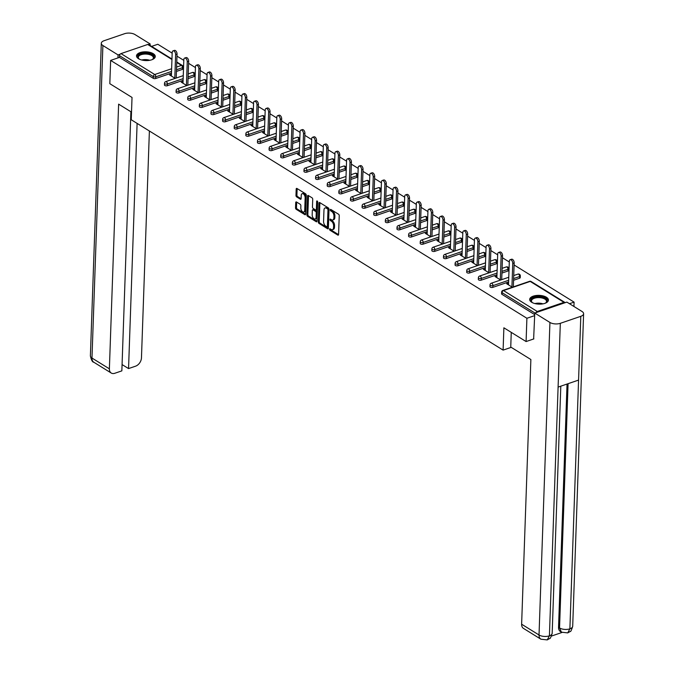 <?xml version="1.0" encoding="UTF-8"?>
<svg xmlns="http://www.w3.org/2000/svg" width="674" height="674" viewBox="0 0 674 674"><rect width="100%" height="100%" fill="white"/><g stroke="black" fill="none" stroke-linecap="round" stroke-linejoin="round"><path stroke-width="1.01" d="M329.552 229.227A0.826 0.463 -108.9 0 0 330.041 230.281L337.817 235.091A1.179 0.657 -108.9 0 0 338.23 235.167A1.179 0.657 -108.9 0 0 338.584 234.501L339.241 215.722A1.179 0.657 -108.9 0 0 338.542 214.222L330.774 209.412A0.826 0.463 -108.9 0 0 330.723 210.869L331.726 211.493A3.783 2.115 -108.9 0 1 333.95 216.287L333.891 217.845A3.783 2.115 -108.9 0 1 332.779 219.977A3.783 2.115 -108.9 0 1 331.44 219.741L330.428 219.117A0.826 0.463 -108.9 0 0 330.378 220.575L331.389 221.198A3.783 2.115 -108.9 0 1 333.613 225.984L333.554 227.551A3.783 2.115 -108.9 0 1 332.442 229.674A3.783 2.115 -108.9 0 1 331.103 229.438L330.091 228.815A0.826 0.463 -108.9 0 0 329.552 229.227M330.504 229.076A0.826 0.463 -108.9 0 0 330.985 229.952L338.567 234.653M331.187 209.665A0.826 0.463 -108.9 0 0 331.667 210.549L332.67 211.173L331.726 211.493M330.841 219.37A0.826 0.463 -108.9 0 0 331.322 220.255L332.333 220.878L331.389 221.198M138.532 58.714A9.385 4.381 2 0 0 148.895 60.433A9.385 4.381 2 0 0 155.273 56.523A9.385 4.381 2 0 0 153.251 53.684A9.385 4.381 2 0 0 142.888 51.957A9.385 4.381 2 0 0 136.51 55.866A9.385 4.381 2 0 0 138.532 58.714M531.702 302.272A9.385 4.381 2 0 0 542.064 303.991A9.385 4.381 2 0 0 548.434 300.082A9.385 4.381 2 0 0 546.42 297.242A9.385 4.381 2 0 0 536.057 295.515A9.385 4.381 2 0 0 529.68 299.424A9.385 4.381 2 0 0 531.702 302.272M296.484 201.981A1.179 0.657 -108.9 0 0 296.071 201.905A1.179 0.657 -108.9 0 0 295.718 202.571L295.532 207.836A1.179 0.657 -108.9 0 0 296.231 209.336L304.859 214.677A1.179 0.657 -108.9 0 0 305.28 214.753A1.179 0.657 -108.9 0 0 305.634 214.088L306.282 195.308A1.179 0.657 -108.9 0 0 305.592 193.809L296.956 188.467A1.179 0.657 -108.9 0 0 296.543 188.391A1.179 0.657 -108.9 0 0 296.189 189.057L295.97 195.418A1.179 0.657 -108.9 0 0 296.661 196.918L300.36 199.201A1.179 0.657 -108.9 0 0 300.773 199.277A1.179 0.657 -108.9 0 0 301.126 198.611L301.236 195.46A3.159 1.769 -108.9 0 1 302.171 193.682A3.159 1.769 -108.9 0 1 304.193 194.769A3.159 1.769 -108.9 0 1 305.154 197.878L304.715 210.246A3.159 1.769 -108.9 0 1 303.78 212.024A3.159 1.769 -108.9 0 1 301.758 210.937A3.159 1.769 -108.9 0 1 300.806 207.819L300.874 205.764A1.179 0.657 -108.9 0 0 300.183 204.264L296.484 201.981M533.867 338.896L526.091 341.558L503.882 327.8L503.099 350.118L131.245 119.761L132.028 97.444L109.82 83.686L110.637 60.407L526.899 318.271L534.684 315.617M526.091 341.558L526.899 318.271M318.288 221.931A1.179 0.657 -108.9 0 0 318.979 223.423L327.606 228.772A1.179 0.657 -108.9 0 0 328.027 228.848A1.179 0.657 -108.9 0 0 328.381 228.183L329.03 209.403A1.179 0.657 -108.9 0 0 328.339 207.904L319.703 202.554A1.179 0.657 -108.9 0 0 319.291 202.486A1.179 0.657 -108.9 0 0 318.937 203.144L318.288 221.931L319.232 221.603A1.179 0.657 -108.9 0 0 319.923 223.102L328.364 228.334M316.232 221.729L307.605 216.379A1.179 0.657 -108.9 0 1 306.906 214.88L307.563 196.1A1.179 0.657 -108.9 0 1 307.917 195.435A1.179 0.657 -108.9 0 1 308.33 195.511L312.028 197.802A1.179 0.657 -108.9 0 1 312.719 199.293L312.458 206.91A1.179 0.657 -108.9 0 0 313.149 208.409L315.601 209.926A1.179 0.657 -108.9 0 0 316.022 210.002A1.179 0.657 -108.9 0 0 316.367 209.336L316.645 201.408A0.826 0.463 -108.9 0 1 317.673 202.04L317.007 221.139A1.179 0.657 -108.9 0 1 316.654 221.797A1.179 0.657 -108.9 0 1 316.232 221.729L316.94 221.485M503.099 350.118L511.221 347.346M565.141 302.685A1.803 1.238 121.8 0 0 564.854 302.407A1.803 1.238 121.8 0 0 563.961 302.348L537.254 311.481A1.803 1.238 121.8 0 0 536.032 312.635M534.92 313.014L502.029 292.642L501.97 294.344L534.718 314.632M573.936 306.476L574.088 302.137L569.471 303.713M110.637 60.407L119.458 57.391L119.517 55.689A1.803 1.238 -58.2 0 1 120.991 53.608L147.699 44.476A1.803 1.238 -58.2 0 1 148.592 44.535L171.971 59.017M151.591 46.396L157.817 44.265L172.173 53.162M176.967 56.136L183.8 60.365M188.594 63.331L195.426 67.569M200.22 70.534L207.044 74.763M211.847 77.737L218.671 81.967M223.473 84.941L230.297 89.17M235.1 92.144L241.924 96.374M246.718 99.339L253.55 103.569M258.344 106.543L265.177 110.772M269.971 113.746L276.795 117.975M281.597 120.949L288.421 125.179M293.224 128.144L300.048 132.382M304.85 135.348L311.674 139.577M316.468 142.551L323.301 146.78M328.095 149.754L334.927 153.984M339.721 156.958L346.546 161.187M351.348 164.153L358.172 168.382M362.974 171.356L369.799 175.585M374.601 178.559L381.425 182.789M386.219 185.763L393.052 189.992M397.845 192.958L404.678 197.196M409.472 200.161L416.305 204.391M421.098 207.365L427.923 211.594M432.725 214.568L439.549 218.797M444.351 221.771L451.176 226.001M455.969 228.966L462.802 233.196M467.596 236.17L474.429 240.399M479.222 243.373L486.055 247.602M490.849 250.576L497.673 254.806M502.475 257.771L509.3 262.009M514.102 264.975L574.088 302.137M508.55 283.543L508.095 283.257L508.044 284.588M508.095 283.257L506.68 283.746L512.299 287.225M182.452 69.371L182.511 67.678A1.803 0.843 -178 0 0 183.202 67.046L183.143 68.748A1.803 0.843 -178 0 1 182.452 69.371L176.436 71.436M171.474 73.129L155.745 78.504A1.803 0.843 -178 0 1 153.217 78.302L153.276 76.6L119.517 55.689M119.458 57.391L153.217 78.302M501.97 294.344A1.803 0.843 -178 0 1 501.582 293.797L501.641 292.095A1.803 0.843 -178 0 0 502.029 292.642A1.803 1.238 121.8 0 1 503.495 290.561L537.254 311.481M167.371 85.708A1.803 0.843 -178 0 1 164.844 85.505A1.803 0.843 -178 0 1 164.456 84.958L164.515 83.256A1.803 0.843 -178 0 0 164.903 83.803A1.803 0.843 2 0 0 167.43 84.006L167.371 85.708L183.101 80.332M194.078 76.575L194.137 74.873A1.803 0.843 -178 0 0 194.828 74.25L194.769 75.951A1.803 0.843 -178 0 1 194.078 76.575L188.063 78.639M178.998 92.911A1.803 0.843 -178 0 1 176.462 92.7A1.803 0.843 -178 0 1 176.074 92.153L176.133 90.451A1.803 0.843 -178 0 0 176.521 90.998A1.803 0.843 2 0 0 179.057 91.209L178.998 92.911L194.727 87.536M205.705 83.778L205.764 82.076A1.803 0.843 -178 0 0 206.446 81.444L206.387 83.146A1.803 0.843 -178 0 1 205.705 83.778L199.689 85.834M190.624 100.114A1.803 0.843 -178 0 1 188.088 99.904A1.803 0.843 -178 0 1 187.701 99.356L187.76 97.654A1.803 0.843 -178 0 0 188.147 98.202A1.803 0.843 2 0 0 190.683 98.412L190.624 100.114L206.354 94.731M217.331 90.982L217.39 89.28A1.803 0.843 -178 0 0 218.073 88.648L218.014 90.35A1.803 0.843 -178 0 1 217.331 90.982L211.307 93.037M202.251 107.318A1.803 0.843 -178 0 1 199.715 107.107A1.803 0.843 -178 0 1 199.327 106.559L199.386 104.858A1.803 0.843 -178 0 0 199.774 105.405A1.803 0.843 2 0 0 202.31 105.616L202.251 107.318L217.98 101.934M228.958 98.185L229.017 96.483A1.803 0.843 -178 0 0 229.699 95.851L229.64 97.553A1.803 0.843 -178 0 1 228.958 98.185L222.934 100.241M213.877 114.513A1.803 0.843 -178 0 1 211.341 114.31A1.803 0.843 -178 0 1 210.954 113.763L211.013 112.061A1.803 0.843 -178 0 0 211.4 112.609A1.803 0.843 2 0 0 213.936 112.811L213.877 114.513L229.598 109.137M240.584 105.38L240.643 103.678A1.803 0.843 -178 0 0 241.326 103.055L241.267 104.756A1.803 0.843 -178 0 1 240.584 105.38L234.56 107.444M225.495 121.716A1.803 0.843 -178 0 1 222.968 121.505A1.803 0.843 -178 0 1 222.58 120.958L222.639 119.264A1.803 0.843 -178 0 0 223.027 119.812A1.803 0.843 2 0 0 225.563 120.014L225.495 121.716L241.225 116.341M252.202 112.583L252.261 110.881A1.803 0.843 -178 0 0 252.952 110.258L252.893 111.951A1.803 0.843 -178 0 1 252.202 112.583L246.187 114.639M237.122 128.919A1.803 0.843 -178 0 1 234.594 128.709A1.803 0.843 -178 0 1 234.207 128.161L234.266 126.459A1.803 0.843 -178 0 0 234.653 127.007A1.803 0.843 2 0 0 237.181 127.218L237.122 128.919L252.851 123.544M263.829 119.787L263.888 118.085A1.803 0.843 -178 0 0 264.579 117.453L264.52 119.155A1.803 0.843 -178 0 1 263.829 119.787L257.813 121.842M248.748 136.123A1.803 0.843 -178 0 1 246.212 135.912A1.803 0.843 -178 0 1 245.825 135.364L245.884 133.663A1.803 0.843 -178 0 0 246.271 134.21A1.803 0.843 2 0 0 248.807 134.421L248.748 136.123L264.478 130.739M275.455 126.99L275.514 125.288A1.803 0.843 -178 0 0 276.197 124.656L276.138 126.358A1.803 0.843 -178 0 1 275.455 126.99L269.44 129.046M260.375 143.318A1.803 0.843 -178 0 1 257.839 143.115A1.803 0.843 -178 0 1 257.451 142.568L257.51 140.866A1.803 0.843 -178 0 0 257.898 141.414A1.803 0.843 2 0 0 260.434 141.624L260.375 143.318L276.104 137.943M287.082 134.185L287.141 132.492A1.803 0.843 -178 0 0 287.823 131.86L287.764 133.562A1.803 0.843 -178 0 1 287.082 134.185L281.058 136.249M272.001 150.521A1.803 0.843 -178 0 1 269.465 150.319A1.803 0.843 -178 0 1 269.078 149.771L269.137 148.069A1.803 0.843 -178 0 0 269.524 148.617A1.803 0.843 2 0 0 272.06 148.819L272.001 150.521L287.731 145.146M298.708 141.388L298.767 139.687A1.803 0.843 -178 0 0 299.45 139.063L299.391 140.756A1.803 0.843 -178 0 1 298.708 141.388L292.685 143.452M283.628 157.724A1.803 0.843 -178 0 1 281.092 157.514A1.803 0.843 -178 0 1 280.704 156.966L280.763 155.264A1.803 0.843 -178 0 0 281.151 155.812A1.803 0.843 2 0 0 283.687 156.023L283.628 157.724L299.349 152.349M310.335 148.592L310.394 146.89A1.803 0.843 -178 0 0 311.076 146.258L311.017 147.96A1.803 0.843 -178 0 1 310.335 148.592L304.311 150.647M295.246 164.928A1.803 0.843 -178 0 1 292.718 164.717A1.803 0.843 -178 0 1 292.331 164.17L292.39 162.468A1.803 0.843 -178 0 0 292.777 163.015A1.803 0.843 2 0 0 295.313 163.226L295.246 164.928L310.975 159.544M321.953 155.795L322.012 154.093A1.803 0.843 -178 0 0 322.703 153.461L322.644 155.163A1.803 0.843 -178 0 1 321.953 155.795L315.938 157.851M306.872 172.131A1.803 0.843 -178 0 1 304.345 171.921A1.803 0.843 -178 0 1 303.957 171.373L304.016 169.671A1.803 0.843 -178 0 0 304.404 170.219A1.803 0.843 2 0 0 306.931 170.429L306.872 172.131L322.602 166.748M333.579 162.998L333.638 161.297A1.803 0.843 -178 0 0 334.329 160.665L334.27 162.367A1.803 0.843 -178 0 1 333.579 162.998L327.564 165.054M318.499 179.326A1.803 0.843 -178 0 1 315.963 179.124A1.803 0.843 -178 0 1 315.575 178.576L315.634 176.874A1.803 0.843 -178 0 0 316.022 177.422A1.803 0.843 2 0 0 318.558 177.624L318.499 179.326L334.228 173.951M345.206 170.193L345.265 168.492A1.803 0.843 -178 0 0 345.947 167.868L345.888 169.57A1.803 0.843 -178 0 1 345.206 170.193L339.191 172.258M330.125 186.53A1.803 0.843 -178 0 1 327.589 186.319A1.803 0.843 -178 0 1 327.202 185.771L327.261 184.078A1.803 0.843 -178 0 0 327.648 184.625A1.803 0.843 2 0 0 330.184 184.828L330.125 186.53L345.855 181.154M356.832 177.397L356.891 175.695A1.803 0.843 -178 0 0 357.574 175.072L357.515 176.765A1.803 0.843 -178 0 1 356.832 177.397L350.809 179.453M341.752 193.733A1.803 0.843 -178 0 1 339.216 193.522A1.803 0.843 -178 0 1 338.828 192.975L338.887 191.273A1.803 0.843 -178 0 0 339.275 191.82A1.803 0.843 2 0 0 341.811 192.031L341.752 193.733L357.481 188.358M368.459 184.6L368.518 182.898A1.803 0.843 -178 0 0 369.2 182.266L369.141 183.968A1.803 0.843 -178 0 1 368.459 184.6L362.435 186.656M353.378 200.936A1.803 0.843 -178 0 1 350.842 200.726A1.803 0.843 -178 0 1 350.455 200.178L350.514 198.476A1.803 0.843 -178 0 0 350.901 199.024A1.803 0.843 2 0 0 353.437 199.234L353.378 200.936L369.099 195.553M380.085 191.804L380.144 190.102A1.803 0.843 -178 0 0 380.827 189.47L380.768 191.172A1.803 0.843 -178 0 1 380.085 191.804L374.062 193.859M364.996 208.131A1.803 0.843 -178 0 1 362.469 207.929A1.803 0.843 -178 0 1 362.081 207.381L362.14 205.68A1.803 0.843 -178 0 0 362.528 206.227A1.803 0.843 2 0 0 365.064 206.438L364.996 208.131L380.726 202.756M391.704 198.999L391.762 197.305A1.803 0.843 -178 0 0 392.453 196.673L392.394 198.375A1.803 0.843 -178 0 1 391.704 198.999L385.688 201.063M376.623 215.335A1.803 0.843 -178 0 1 374.095 215.132A1.803 0.843 -178 0 1 373.708 214.585L373.767 212.883A1.803 0.843 -178 0 0 374.154 213.431A1.803 0.843 2 0 0 376.682 213.633L376.623 215.335L392.352 209.959M403.33 206.202L403.389 204.5A1.803 0.843 -178 0 0 404.08 203.877L404.021 205.57A1.803 0.843 -178 0 1 403.33 206.202L397.315 208.266M388.249 222.538A1.803 0.843 -178 0 1 385.713 222.327A1.803 0.843 -178 0 1 385.326 221.78L385.385 220.078A1.803 0.843 -178 0 0 385.772 220.625A1.803 0.843 2 0 0 388.308 220.836L388.249 222.538L403.979 217.163M414.957 213.405L415.016 211.703A1.803 0.843 -178 0 0 415.698 211.072L415.639 212.773A1.803 0.843 -178 0 1 414.957 213.405L408.941 215.461M399.876 229.741A1.803 0.843 -178 0 1 397.34 229.531A1.803 0.843 -178 0 1 396.952 228.983L397.011 227.281A1.803 0.843 -178 0 0 397.399 227.829A1.803 0.843 2 0 0 399.935 228.039L399.876 229.741L415.605 224.358M426.583 220.609L426.642 218.907A1.803 0.843 -178 0 0 427.324 218.275L427.265 219.977A1.803 0.843 -178 0 1 426.583 220.609L420.559 222.664M411.502 236.945A1.803 0.843 -178 0 1 408.966 236.734A1.803 0.843 -178 0 1 408.579 236.186L408.638 234.485A1.803 0.843 -178 0 0 409.025 235.032A1.803 0.843 2 0 0 411.561 235.243L411.502 236.945L427.232 231.561M438.21 227.812L438.269 226.11A1.803 0.843 -178 0 0 438.951 225.478L438.892 227.18A1.803 0.843 -178 0 1 438.21 227.812L432.186 229.868M423.129 244.14A1.803 0.843 -178 0 1 420.593 243.937A1.803 0.843 -178 0 1 420.205 243.39L420.264 241.688A1.803 0.843 -178 0 0 420.652 242.236A1.803 0.843 2 0 0 423.188 242.438L423.129 244.14L438.85 238.764M449.836 235.007L449.895 233.305A1.803 0.843 -178 0 0 450.577 232.682L450.518 234.383A1.803 0.843 -178 0 1 449.836 235.007L443.812 237.071M434.747 251.343A1.803 0.843 -178 0 1 432.219 251.132A1.803 0.843 -178 0 1 431.832 250.585L431.891 248.891A1.803 0.843 -178 0 0 432.278 249.439A1.803 0.843 2 0 0 434.814 249.641L434.747 251.343L450.476 245.968M461.454 242.21L461.513 240.508A1.803 0.843 -178 0 0 462.204 239.877L462.145 241.578A1.803 0.843 -178 0 1 461.454 242.21L455.439 244.266M446.373 258.546A1.803 0.843 -178 0 1 443.846 258.336A1.803 0.843 -178 0 1 443.458 257.788L443.517 256.086A1.803 0.843 -178 0 0 443.905 256.634A1.803 0.843 2 0 0 446.432 256.845L446.373 258.546L462.103 253.171M473.081 249.414L473.14 247.712A1.803 0.843 -178 0 0 473.83 247.08L473.771 248.782A1.803 0.843 -178 0 1 473.081 249.414L467.065 251.469M458 265.75A1.803 0.843 -178 0 1 455.464 265.539A1.803 0.843 -178 0 1 455.076 264.992L455.135 263.29A1.803 0.843 -178 0 0 455.523 263.837A1.803 0.843 2 0 0 458.059 264.048L458 265.75L473.729 260.366M484.707 256.617L484.766 254.915A1.803 0.843 -178 0 0 485.449 254.283L485.39 255.985A1.803 0.843 -178 0 1 484.707 256.617L478.692 258.673M469.626 272.945A1.803 0.843 -178 0 1 467.09 272.743A1.803 0.843 -178 0 1 466.703 272.195L466.762 270.493A1.803 0.843 -178 0 0 467.149 271.041A1.803 0.843 2 0 0 469.685 271.251L469.626 272.945L485.356 267.57M496.334 263.812L496.393 262.119A1.803 0.843 -178 0 0 497.075 261.487L497.016 263.189A1.803 0.843 -178 0 1 496.334 263.812L490.31 265.876M481.253 280.148A1.803 0.843 -178 0 1 478.717 279.946A1.803 0.843 -178 0 1 478.329 279.398L478.388 277.696A1.803 0.843 -178 0 0 478.776 278.244A1.803 0.843 2 0 0 481.312 278.446L481.253 280.148L496.982 274.773M507.96 271.015L508.019 269.314A1.803 0.843 -178 0 0 508.701 268.69L508.643 270.384A1.803 0.843 -178 0 1 507.96 271.015L501.936 273.08M492.879 287.351A1.803 0.843 -178 0 1 490.343 287.141A1.803 0.843 -178 0 1 489.956 286.593L490.015 284.891A1.803 0.843 -178 0 0 490.402 285.439A1.803 0.843 2 0 0 492.938 285.65L492.879 287.351L508.6 281.976M519.587 278.219L519.646 276.517A1.803 0.843 -178 0 0 520.328 275.885L520.269 277.587A1.803 0.843 -178 0 1 519.587 278.219L513.563 280.274M496.923 276.34L495.053 276.542L500.672 280.022M485.297 269.137L483.426 269.339L489.046 272.818M473.67 261.933L471.8 262.135L477.419 265.623M462.052 254.738L460.174 254.941L465.793 258.42M450.426 247.535L448.555 247.737L454.175 251.217M438.799 240.332L436.929 240.534L442.548 244.013M427.173 233.128L425.302 233.33L430.922 236.818M415.546 225.933L413.676 226.127L419.295 229.615M403.92 218.73L402.049 218.932L407.669 222.412M392.302 211.526L390.423 211.729L396.042 215.208M380.675 204.323L378.805 204.525L384.424 208.005M369.049 197.12L367.178 197.322L372.798 200.81M357.422 189.925L355.552 190.127L361.171 193.607M345.796 182.721L343.925 182.924L349.545 186.403M334.169 175.518L332.299 175.72L337.918 179.2M322.551 168.315L320.672 168.517L326.292 172.005M310.925 161.12L309.054 161.313L314.674 164.801M299.298 153.916L297.428 154.119L303.047 157.598M287.672 146.713L285.801 146.915L291.421 150.395M276.045 139.51L274.175 139.712L279.794 143.191M264.419 132.306L262.548 132.508L268.168 135.996M252.801 125.111L250.922 125.313L256.541 128.793M241.174 117.908L239.295 118.11L244.923 121.59M229.548 110.705L227.677 110.907L233.297 114.386M217.921 103.501L216.051 103.703L221.67 107.191M206.295 96.306L204.424 96.5L210.044 99.988M194.668 89.103L192.798 89.305L198.417 92.785M183.05 81.899L181.171 82.102L186.791 85.581M171.423 74.696L169.545 74.898L175.173 78.378M496.468 276.054L496.418 277.393M484.842 268.859L484.8 270.19M473.215 261.655L473.173 262.986M461.589 254.452L461.547 255.783M449.971 247.248L449.92 248.58M438.344 240.054L438.294 241.385M426.718 232.85L426.667 234.181M415.091 225.647L415.049 226.978M403.465 218.443L403.423 219.775M391.838 211.24L391.796 212.58M380.22 204.045L380.17 205.376M368.594 196.842L368.543 198.173M356.967 189.638L356.917 190.969M345.341 182.435L345.29 183.766M333.714 175.24L333.672 176.571M322.088 168.037L322.046 169.368M310.47 160.833L310.419 162.164M298.843 153.63L298.793 154.961M287.217 146.427L287.166 147.766M275.59 139.232L275.54 140.563M263.964 132.028L263.922 133.359M252.337 124.825L252.295 126.156M240.719 117.621L240.669 118.953M229.093 110.426L229.042 111.758M217.466 103.223L217.416 104.554M205.84 96.02L205.789 97.351M194.213 88.816L194.171 90.148M182.587 81.613L182.544 82.953M170.969 74.418L170.918 75.749M332.442 229.674L333.386 229.354A3.783 2.115 -108.9 0 0 334.498 227.231L333.554 227.551M332.333 220.878A3.783 2.115 -108.9 0 1 334.557 225.664L334.498 227.231M332.779 219.977L333.723 219.648A3.783 2.115 -108.9 0 0 334.835 217.525L333.891 217.845M332.67 211.173A3.783 2.115 -108.9 0 1 334.894 215.958L334.835 217.525M319.897 202.672A1.179 0.657 -108.9 0 0 319.88 202.823L319.232 221.603M326.856 226.809A0.826 0.463 -108.9 0 0 327.396 226.397L327.968 209.917A0.826 0.463 -108.9 0 0 327.48 208.864L326.427 208.207A3.783 2.115 -108.9 0 0 325.087 207.971A3.783 2.115 -108.9 0 0 323.967 210.094L323.571 221.367A3.783 2.115 -108.9 0 0 325.795 226.152L326.856 226.809M327.8 226.489A0.826 0.463 -108.9 0 0 328.339 226.076L327.396 226.397M325.087 207.971L326.031 207.651A3.783 2.115 -108.9 0 1 327.37 207.887L328.423 208.544A0.826 0.463 -108.9 0 1 328.912 209.589L328.339 226.076M316.991 221.283L308.549 216.059L307.605 216.379M308.524 195.629A1.179 0.657 -108.9 0 0 308.507 195.78L307.849 214.559A1.179 0.657 -108.9 0 0 308.549 216.059M316.544 209.606A1.179 0.657 -108.9 0 0 316.965 209.681A1.179 0.657 -108.9 0 0 317.311 209.016L317.572 201.518M312.18 214.812A3.159 1.769 -108.9 0 0 313.14 217.929A3.159 1.769 -108.9 0 0 315.162 219.016A3.159 1.769 -108.9 0 0 316.098 217.239L316.249 212.883A1.179 0.657 -108.9 0 0 315.55 211.392L313.098 209.867A1.179 0.657 -108.9 0 0 312.685 209.799A1.179 0.657 -108.9 0 0 312.332 210.457L312.18 214.812M315.162 219.016L316.106 218.696A3.159 1.769 -108.9 0 0 317.041 216.918L316.098 217.239M312.685 209.799L313.629 209.471A1.179 0.657 -108.9 0 1 314.042 209.547L316.494 211.063A1.179 0.657 -108.9 0 1 317.193 212.563L317.041 216.918M303.78 212.024L304.724 211.703A3.159 1.769 -108.9 0 0 305.659 209.926L304.715 210.246M302.171 193.682L303.115 193.362A3.159 1.769 -108.9 0 1 305.137 194.449A3.159 1.769 -108.9 0 1 306.097 197.558L305.659 209.926M297.15 188.585A1.179 0.657 -108.9 0 0 297.133 188.728L296.914 195.098A1.179 0.657 -108.9 0 0 297.605 196.597L301.109 198.763M296.678 202.09A1.179 0.657 -108.9 0 0 296.661 202.242L296.476 207.516A1.179 0.657 -108.9 0 0 297.175 209.007L305.617 214.239M514.169 262.911L512.754 263.399A2.763 1.55 -108.9 0 0 511.92 260.669A2.763 1.55 -108.9 0 0 510.142 259.717L511.558 259.237A2.763 1.55 71.1 0 1 513.335 260.189A2.763 1.55 71.1 0 1 514.169 262.911L513.335 286.871M510.142 259.717A2.763 1.55 -108.9 0 0 509.325 261.276L508.499 284.875M512.754 263.399L511.928 286.998M502.543 255.716L501.127 256.196A2.763 1.55 -108.9 0 0 500.293 253.466A2.763 1.55 -108.9 0 0 498.524 252.514L499.94 252.034A2.763 1.55 71.1 0 1 501.709 252.986A2.763 1.55 71.1 0 1 502.543 255.716L501.709 279.668M498.524 252.514A2.763 1.55 -108.9 0 0 497.698 254.073L496.881 277.671M501.127 256.196L500.302 279.794M490.916 248.512L489.501 248.992A2.763 1.55 -108.9 0 0 488.667 246.271A2.763 1.55 -108.9 0 0 486.898 245.319L488.313 244.831A2.763 1.55 71.1 0 1 490.082 245.783A2.763 1.55 71.1 0 1 490.916 248.512L490.082 272.464M486.898 245.319A2.763 1.55 -108.9 0 0 486.08 246.869L485.255 270.468M489.501 248.992L488.684 272.591M479.298 241.309L477.883 241.798A2.763 1.55 -108.9 0 0 477.04 239.068A2.763 1.55 -108.9 0 0 475.271 238.116L476.686 237.627A2.763 1.55 71.1 0 1 478.456 238.579A2.763 1.55 71.1 0 1 479.298 241.309L478.456 265.27M475.271 238.116A2.763 1.55 -108.9 0 0 474.454 239.674L473.628 263.273M477.883 241.798L477.057 265.396M467.672 234.105L466.256 234.594A2.763 1.55 -108.9 0 0 465.414 231.864A2.763 1.55 -108.9 0 0 463.645 230.912L465.06 230.432A2.763 1.55 71.1 0 1 466.829 231.384A2.763 1.55 71.1 0 1 467.672 234.105L466.829 258.066M463.645 230.912A2.763 1.55 -108.9 0 0 462.827 232.471L462.002 256.069M466.256 234.594L465.431 258.193M456.045 226.911L454.63 227.391A2.763 1.55 -108.9 0 0 453.787 224.661A2.763 1.55 -108.9 0 0 452.018 223.709L453.434 223.229A2.763 1.55 71.1 0 1 455.203 224.181A2.763 1.55 71.1 0 1 456.045 226.911L455.211 250.863M452.018 223.709A2.763 1.55 -108.9 0 0 451.201 225.268L450.375 248.866M454.63 227.391L453.804 250.989M532.679 302.794A8.122 3.791 -178 0 1 532.072 302.365A8.122 3.791 -178 0 1 532.848 297.975A8.122 3.791 -178 0 1 542.031 297.158A8.122 3.791 -178 0 1 545.847 302.853A8.122 3.791 -178 0 1 545.215 303.233M545.569 303.03A7.515 3.513 2 0 0 546.521 301.396A7.515 3.513 2 0 0 541.786 297.95A7.515 3.513 2 0 0 531.5 300.874A7.515 3.513 2 0 0 532.334 302.567M548.341 300.646A9.326 4.356 2 0 0 542.477 296.653A9.326 4.356 2 0 0 529.739 299.997M139.51 59.236A8.122 3.791 -178 0 1 138.903 58.806A8.122 3.791 -178 0 1 139.678 54.417A8.122 3.791 -178 0 1 148.861 53.6A8.122 3.791 -178 0 1 152.686 59.295A8.122 3.791 -178 0 1 152.046 59.674M152.4 59.472A7.515 3.513 2 0 0 153.36 57.838A7.515 3.513 2 0 0 148.625 54.392A7.515 3.513 2 0 0 138.33 57.315A7.515 3.513 2 0 0 139.173 59.009M155.172 57.088A9.326 4.356 2 0 0 149.308 53.094A9.326 4.356 2 0 0 136.578 56.439M511.254 332.366L510.749 347.051L530.868 359.52L521.625 624.208L539.023 634.984L549.933 322.458L534.768 313.065L533.639 338.971M549.933 322.458A7.397 3.454 2 0 0 560.321 323.318L558.097 387.095L578.57 380.094L580.803 316.317L560.321 323.318M580.803 316.317A7.397 3.454 2 0 0 583.608 313.73A7.397 3.454 2 0 0 582.024 311.489L566.859 302.095L534.768 313.065M551.517 636.045L561.964 632.473M540.885 639.188L547.246 639.912L549.411 635.843A7.397 3.454 2 0 1 539.023 634.984A7.22 4.945 121.8 0 0 540.885 639.188L523.487 628.404A7.22 4.945 -58.2 0 1 521.625 624.208M558.544 627.342L559.546 627.966L561.408 632.17L560.406 631.546A7.22 4.945 -58.2 0 1 558.544 627.342L567.036 384.037M568.081 383.683L559.546 627.966A7.397 3.454 2 0 0 569.884 628.834L567.735 632.903L561.408 632.17M131.514 112.128L118.624 104.141L109.382 368.83A7.22 4.945 121.8 0 0 111.235 373.034A7.22 4.945 121.8 0 0 114.816 373.27L121.851 370.868L130.899 111.749M101.302 43.288A7.397 3.454 2 0 0 102.895 45.529L91.976 358.054A7.22 4.945 121.8 0 0 93.838 362.25C92.473 362.258 91.327 360.11 90.392 355.813L101.302 43.288A7.397 3.454 2 0 1 104.116 40.701L124.589 33.7A7.397 3.454 2 0 1 134.977 34.551L150.142 43.945L150.091 45.461M102.895 45.529L118.06 54.923L120.132 54.215M148.524 44.501L150.142 43.945M122.07 364.567L128.549 368.577L135.575 366.176A7.22 4.945 121.8 0 0 141.464 357.86L149.384 131M128.549 368.577L137.108 123.393M118.06 54.923L117.95 57.905M444.419 219.707L443.003 220.187A2.763 1.55 -108.9 0 0 442.169 217.458A2.763 1.55 -108.9 0 0 440.392 216.506L441.807 216.025A2.763 1.55 71.1 0 1 443.585 216.977A2.763 1.55 71.1 0 1 444.419 219.707L443.585 243.659M440.392 216.506A2.763 1.55 -108.9 0 0 439.574 218.064L438.749 241.663M443.003 220.187L442.178 243.786M432.792 212.504L431.377 212.984A2.763 1.55 -108.9 0 0 430.543 210.263A2.763 1.55 -108.9 0 0 428.774 209.311L430.189 208.822A2.763 1.55 71.1 0 1 431.958 209.774A2.763 1.55 71.1 0 1 432.792 212.504L431.958 236.456M428.774 209.311A2.763 1.55 -108.9 0 0 427.948 210.861L427.131 234.459M431.377 212.984L430.551 236.591M421.166 205.3L419.75 205.789A2.763 1.55 -108.9 0 0 418.916 203.059A2.763 1.55 -108.9 0 0 417.147 202.107L418.562 201.619A2.763 1.55 71.1 0 1 420.332 202.571A2.763 1.55 71.1 0 1 421.166 205.3L420.332 229.261M417.147 202.107A2.763 1.55 -108.9 0 0 416.33 203.666L415.504 227.264M419.75 205.789L418.933 229.387M409.548 198.097L408.132 198.586A2.763 1.55 -108.9 0 0 407.29 195.856A2.763 1.55 -108.9 0 0 405.521 194.904L406.936 194.424A2.763 1.55 71.1 0 1 408.705 195.376A2.763 1.55 71.1 0 1 409.548 198.097L408.705 222.058M405.521 194.904A2.763 1.55 -108.9 0 0 404.703 196.463L403.878 220.061M408.132 198.586L407.307 222.184M397.921 190.902L396.506 191.382A2.763 1.55 -108.9 0 0 395.663 188.653A2.763 1.55 -108.9 0 0 393.894 187.701L395.309 187.22A2.763 1.55 71.1 0 1 397.079 188.172A2.763 1.55 71.1 0 1 397.921 190.902L397.079 214.854M393.894 187.701A2.763 1.55 -108.9 0 0 393.077 189.259L392.251 212.858M396.506 191.382L395.68 214.981M386.295 183.699L384.879 184.179A2.763 1.55 -108.9 0 0 384.037 181.458A2.763 1.55 -108.9 0 0 382.268 180.506L383.683 180.017A2.763 1.55 71.1 0 1 385.452 180.969A2.763 1.55 71.1 0 1 386.295 183.699L385.461 207.651M382.268 180.506A2.763 1.55 -108.9 0 0 381.45 182.056L380.625 205.654M384.879 184.179L384.054 207.777M374.668 176.495L373.253 176.984A2.763 1.55 -108.9 0 0 372.419 174.254A2.763 1.55 -108.9 0 0 370.641 173.302L372.056 172.814A2.763 1.55 71.1 0 1 373.834 173.766A2.763 1.55 71.1 0 1 374.668 176.495L373.834 200.456M370.641 173.302A2.763 1.55 -108.9 0 0 369.824 174.861L368.998 198.459M373.253 176.984L372.427 200.582M363.042 169.292L361.626 169.781A2.763 1.55 -108.9 0 0 360.792 167.051A2.763 1.55 -108.9 0 0 359.023 166.099L360.438 165.619A2.763 1.55 71.1 0 1 362.208 166.571A2.763 1.55 71.1 0 1 363.042 169.292L362.208 193.253M359.023 166.099A2.763 1.55 -108.9 0 0 358.197 167.657L357.38 191.256M361.626 169.781L360.801 193.379M351.415 162.097L350 162.577A2.763 1.55 -108.9 0 0 349.166 159.848A2.763 1.55 -108.9 0 0 347.396 158.895L348.812 158.415A2.763 1.55 71.1 0 1 350.581 159.367A2.763 1.55 71.1 0 1 351.415 162.097L350.581 186.049M347.396 158.895A2.763 1.55 -108.9 0 0 346.579 160.454L345.754 184.053M350 162.577L349.183 186.176M339.797 154.894L338.382 155.374A2.763 1.55 -108.9 0 0 337.539 152.653A2.763 1.55 -108.9 0 0 335.77 151.692L337.185 151.212A2.763 1.55 71.1 0 1 338.955 152.164A2.763 1.55 71.1 0 1 339.797 154.894L338.955 178.846M335.77 151.692A2.763 1.55 -108.9 0 0 334.953 153.251L334.127 176.849M338.382 155.374L337.556 178.972M328.171 147.69L326.755 148.17A2.763 1.55 -108.9 0 0 325.913 145.449A2.763 1.55 -108.9 0 0 324.143 144.497L325.559 144.009A2.763 1.55 71.1 0 1 327.328 144.961A2.763 1.55 71.1 0 1 328.171 147.69L327.328 171.643M324.143 144.497A2.763 1.55 -108.9 0 0 323.326 146.047L322.501 169.646M326.755 148.17L325.93 171.777M316.544 140.487L315.129 140.976A2.763 1.55 -108.9 0 0 314.286 138.246A2.763 1.55 -108.9 0 0 312.517 137.294L313.932 136.805A2.763 1.55 71.1 0 1 315.702 137.757A2.763 1.55 71.1 0 1 316.544 140.487L315.71 164.448M312.517 137.294A2.763 1.55 -108.9 0 0 311.7 138.852L310.874 162.451M315.129 140.976L314.303 164.574M304.918 133.284L303.502 133.772A2.763 1.55 -108.9 0 0 302.668 131.042A2.763 1.55 -108.9 0 0 300.89 130.09L302.306 129.61A2.763 1.55 71.1 0 1 304.084 130.562A2.763 1.55 71.1 0 1 304.918 133.284L304.084 157.244M300.89 130.09A2.763 1.55 -108.9 0 0 300.073 131.649L299.248 155.247M303.502 133.772L302.677 157.371M293.291 126.089L291.876 126.569A2.763 1.55 -108.9 0 0 291.042 123.839A2.763 1.55 -108.9 0 0 289.272 122.887L290.688 122.407A2.763 1.55 71.1 0 1 292.457 123.359A2.763 1.55 71.1 0 1 293.291 126.089L292.457 150.041M289.272 122.887A2.763 1.55 -108.9 0 0 288.447 124.446L287.63 148.044M291.876 126.569L291.05 150.167M281.665 118.885L280.249 119.365A2.763 1.55 -108.9 0 0 279.415 116.644A2.763 1.55 -108.9 0 0 277.646 115.692L279.061 115.203A2.763 1.55 71.1 0 1 280.831 116.155A2.763 1.55 71.1 0 1 281.665 118.885L280.831 142.837M277.646 115.692A2.763 1.55 -108.9 0 0 276.829 117.242L276.003 140.841M280.249 119.365L279.432 142.964M270.047 111.682L268.631 112.17A2.763 1.55 -108.9 0 0 267.789 109.441A2.763 1.55 -108.9 0 0 266.019 108.489L267.435 108A2.763 1.55 71.1 0 1 269.204 108.952A2.763 1.55 71.1 0 1 270.047 111.682L269.204 135.643M266.019 108.489A2.763 1.55 -108.9 0 0 265.202 110.047L264.377 133.646M268.631 112.17L267.805 135.769M258.42 104.478L257.005 104.967A2.763 1.55 -108.9 0 0 256.162 102.237A2.763 1.55 -108.9 0 0 254.393 101.285L255.808 100.805A2.763 1.55 71.1 0 1 257.578 101.757A2.763 1.55 71.1 0 1 258.42 104.478L257.578 128.439M254.393 101.285A2.763 1.55 -108.9 0 0 253.576 102.844L252.75 126.442M257.005 104.967L256.179 128.565M246.794 97.283L245.378 97.764A2.763 1.55 -108.9 0 0 244.536 95.034A2.763 1.55 -108.9 0 0 242.766 94.082L244.182 93.602A2.763 1.55 71.1 0 1 245.951 94.554A2.763 1.55 71.1 0 1 246.794 97.283L245.959 121.236M242.766 94.082A2.763 1.55 -108.9 0 0 241.949 95.641L241.124 119.239M245.378 97.764L244.552 121.362M235.167 90.08L233.752 90.56A2.763 1.55 -108.9 0 0 232.918 87.839A2.763 1.55 -108.9 0 0 231.14 86.879L232.555 86.398A2.763 1.55 71.1 0 1 234.333 87.35A2.763 1.55 71.1 0 1 235.167 90.08L234.333 114.032M231.14 86.879A2.763 1.55 -108.9 0 0 230.323 88.437L229.497 112.036M233.752 90.56L232.926 114.159M223.541 82.877L222.125 83.357A2.763 1.55 -108.9 0 0 221.291 80.636A2.763 1.55 -108.9 0 0 219.522 79.684L220.937 79.195A2.763 1.55 71.1 0 1 222.706 80.147A2.763 1.55 71.1 0 1 223.541 82.877L222.706 106.829M219.522 79.684A2.763 1.55 -108.9 0 0 218.696 81.234L217.879 104.832M222.125 83.357L221.299 106.964M211.914 75.673L210.499 76.162A2.763 1.55 -108.9 0 0 209.665 73.432A2.763 1.55 -108.9 0 0 207.895 72.48L209.311 71.992A2.763 1.55 71.1 0 1 211.08 72.944A2.763 1.55 71.1 0 1 211.914 75.673L211.08 99.634M207.895 72.48A2.763 1.55 -108.9 0 0 207.078 74.039L206.252 97.637M210.499 76.162L209.681 99.76M200.296 68.47L198.881 68.959A2.763 1.55 -108.9 0 0 198.038 66.229A2.763 1.55 -108.9 0 0 196.269 65.277L197.684 64.797A2.763 1.55 71.1 0 1 199.453 65.749A2.763 1.55 71.1 0 1 200.296 68.47L199.453 92.431M196.269 65.277A2.763 1.55 -108.9 0 0 195.452 66.836L194.626 90.434M198.881 68.959L198.055 92.557M188.669 61.275L187.254 61.755A2.763 1.55 -108.9 0 0 186.412 59.026A2.763 1.55 -108.9 0 0 184.642 58.074L186.058 57.593A2.763 1.55 71.1 0 1 187.827 58.545A2.763 1.55 71.1 0 1 188.669 61.275L187.827 85.227M184.642 58.074A2.763 1.55 -108.9 0 0 183.825 59.632L182.999 83.231M187.254 61.755L186.428 85.354M177.043 54.072L175.628 54.552A2.763 1.55 -108.9 0 0 174.785 51.831A2.763 1.55 -108.9 0 0 173.016 50.879L174.431 50.39A2.763 1.55 71.1 0 1 176.2 51.342A2.763 1.55 71.1 0 1 177.043 54.072L176.209 78.024M173.016 50.879A2.763 1.55 -108.9 0 0 172.199 52.429L171.373 76.027M175.628 54.552L174.802 78.15M330.985 229.952L330.041 230.281M331.667 210.549L330.723 210.869M331.322 220.255L330.378 220.575M563.961 302.348L530.202 281.429L503.495 290.561A1.803 1.011 -108.9 0 0 502.863 290.452A1.803 1.803 0 0 0 501.641 292.095M564.854 302.407L531.104 281.496A1.803 1.238 121.8 0 0 530.202 281.429A1.803 1.011 -108.9 0 0 529.562 281.319L502.863 290.452M120.991 53.608L154.742 74.519L171.626 68.748M176.588 67.055L181.449 65.386L176.748 62.471M171.954 59.506L147.699 44.476M176.495 69.734L182.511 67.678A1.803 1.011 71.1 0 0 181.449 65.386A1.803 1.238 -58.2 0 1 182.351 65.445L176.765 61.991M171.533 71.427L155.812 76.811A1.803 0.843 2 0 1 153.276 76.6A1.803 1.238 -58.2 0 1 154.742 74.519A1.803 1.011 71.1 0 1 155.812 76.811L155.745 78.504M520.328 275.885A1.803 1.803 0 0 0 517.944 274.116A1.803 1.011 -108.9 0 1 518.584 274.234A1.803 1.011 71.1 0 1 519.646 276.517L513.622 278.573M508.659 280.274L492.938 285.65A1.803 1.011 71.1 0 0 491.877 283.366A1.803 1.011 -108.9 0 0 491.236 283.248A1.803 1.803 0 0 0 490.015 284.891M508.701 268.69A1.803 1.803 0 0 0 506.317 266.912A1.803 1.011 -108.9 0 1 506.958 267.03A1.803 1.011 71.1 0 1 508.019 269.314L501.995 271.378M497.041 273.071L481.312 278.446A1.803 1.011 71.1 0 0 480.25 276.163A1.803 1.011 -108.9 0 0 479.61 276.054A1.803 1.803 0 0 0 478.388 277.696M497.075 261.487A1.803 1.803 0 0 0 494.691 259.717A1.803 1.011 -108.9 0 1 495.331 259.827A1.803 1.011 71.1 0 1 496.393 262.119L490.377 264.174M485.415 265.868L469.685 271.251A1.803 1.011 71.1 0 0 468.624 268.96A1.803 1.011 -108.9 0 0 467.983 268.85A1.803 1.803 0 0 0 466.762 270.493M485.449 254.283A1.803 1.803 0 0 0 483.064 252.514A1.803 1.011 -108.9 0 1 483.705 252.624A1.803 1.011 71.1 0 1 484.766 254.915L478.751 256.971M473.788 258.664L458.059 264.048A1.803 1.011 71.1 0 0 456.997 261.756A1.803 1.011 -108.9 0 0 456.357 261.647A1.803 1.803 0 0 0 455.135 263.29M473.83 247.08A1.803 1.803 0 0 0 471.438 245.311A1.803 1.011 -108.9 0 1 472.078 245.429A1.803 1.011 71.1 0 1 473.14 247.712L467.124 249.768M462.162 251.469L446.432 256.845A1.803 1.011 71.1 0 0 445.371 254.561A1.803 1.011 -108.9 0 0 444.73 254.443A1.803 1.803 0 0 0 443.517 256.086M462.204 239.877A1.803 1.803 0 0 0 459.811 238.107A1.803 1.011 -108.9 0 1 460.452 238.225A1.803 1.011 71.1 0 1 461.513 240.508L455.498 242.573M450.535 244.266L434.814 249.641A1.803 1.011 71.1 0 0 433.744 247.358A1.803 1.011 -108.9 0 0 433.112 247.24A1.803 1.803 0 0 0 431.891 248.891M450.577 232.682A1.803 1.803 0 0 0 448.193 230.912A1.803 1.011 -108.9 0 1 448.833 231.022A1.803 1.011 71.1 0 1 449.895 233.305L443.871 235.369M438.909 237.063L423.188 242.438A1.803 1.011 71.1 0 0 422.126 240.155A1.803 1.011 -108.9 0 0 421.486 240.045A1.803 1.803 0 0 0 420.264 241.688M438.951 225.478A1.803 1.803 0 0 0 436.567 223.709A1.803 1.011 -108.9 0 1 437.207 223.819A1.803 1.011 71.1 0 1 438.269 226.11L432.245 228.166M427.291 229.859L411.561 235.243A1.803 1.011 71.1 0 0 410.5 232.951A1.803 1.011 -108.9 0 0 409.859 232.842A1.803 1.803 0 0 0 408.638 234.485M427.324 218.275A1.803 1.803 0 0 0 424.94 216.506A1.803 1.011 -108.9 0 1 425.58 216.615A1.803 1.011 71.1 0 1 426.642 218.907L420.618 220.962M415.664 222.664L399.935 228.039A1.803 1.011 71.1 0 0 398.873 225.748A1.803 1.011 -108.9 0 0 398.233 225.638A1.803 1.803 0 0 0 397.011 227.281M415.698 211.072A1.803 1.803 0 0 0 413.314 209.302A1.803 1.011 -108.9 0 1 413.954 209.42A1.803 1.011 71.1 0 1 415.016 211.703L409 213.759M404.038 215.461L388.308 220.836A1.803 1.011 71.1 0 0 387.247 218.553A1.803 1.011 -108.9 0 0 386.606 218.435A1.803 1.803 0 0 0 385.385 220.078M404.08 203.877A1.803 1.803 0 0 0 401.687 202.099A1.803 1.011 -108.9 0 1 402.327 202.217A1.803 1.011 71.1 0 1 403.389 204.5L397.374 206.564M392.411 208.258L376.682 213.633A1.803 1.011 71.1 0 0 375.62 211.35A1.803 1.011 -108.9 0 0 374.98 211.24A1.803 1.803 0 0 0 373.767 212.883M392.453 196.673A1.803 1.803 0 0 0 390.061 194.904A1.803 1.011 -108.9 0 1 390.701 195.013A1.803 1.011 71.1 0 1 391.762 197.305L385.747 199.361M380.785 201.054L365.064 206.438A1.803 1.011 71.1 0 0 363.994 204.146A1.803 1.011 -108.9 0 0 363.362 204.037A1.803 1.803 0 0 0 362.14 205.68M380.827 189.47A1.803 1.803 0 0 0 378.443 187.701A1.803 1.011 -108.9 0 1 379.083 187.81A1.803 1.011 71.1 0 1 380.144 190.102L374.121 192.157M369.158 193.851L353.437 199.234A1.803 1.011 71.1 0 0 352.376 196.943A1.803 1.011 -108.9 0 0 351.735 196.833A1.803 1.803 0 0 0 350.514 198.476M369.2 182.266A1.803 1.803 0 0 0 366.816 180.497A1.803 1.011 -108.9 0 1 367.456 180.615A1.803 1.011 71.1 0 1 368.518 182.898L362.494 184.954M357.54 186.656L341.811 192.031A1.803 1.011 71.1 0 0 340.749 189.748A1.803 1.011 -108.9 0 0 340.109 189.63A1.803 1.803 0 0 0 338.887 191.273M357.574 175.072A1.803 1.803 0 0 0 355.19 173.294A1.803 1.011 -108.9 0 1 355.83 173.412A1.803 1.011 71.1 0 1 356.891 175.695L350.868 177.759M345.914 179.453L330.184 184.828A1.803 1.011 71.1 0 0 329.123 182.544A1.803 1.011 -108.9 0 0 328.482 182.427A1.803 1.803 0 0 0 327.261 184.078M345.947 167.868A1.803 1.803 0 0 0 343.563 166.099A1.803 1.011 -108.9 0 1 344.203 166.208A1.803 1.011 71.1 0 1 345.265 168.492L339.249 170.556M334.287 172.249L318.558 177.624A1.803 1.011 71.1 0 0 317.496 175.341A1.803 1.011 -108.9 0 0 316.856 175.232A1.803 1.803 0 0 0 315.634 176.874M334.329 160.665A1.803 1.803 0 0 0 331.937 158.895A1.803 1.011 -108.9 0 1 332.577 159.005A1.803 1.011 71.1 0 1 333.638 161.297L327.623 163.352M322.661 165.046L306.931 170.429A1.803 1.011 71.1 0 0 305.87 168.138A1.803 1.011 -108.9 0 0 305.229 168.028A1.803 1.803 0 0 0 304.016 169.671M322.703 153.461A1.803 1.803 0 0 0 320.31 151.692A1.803 1.011 -108.9 0 1 320.95 151.802A1.803 1.011 71.1 0 1 322.012 154.093L315.996 156.149M311.034 157.851L295.313 163.226A1.803 1.011 71.1 0 0 294.243 160.934A1.803 1.011 -108.9 0 0 293.611 160.825A1.803 1.803 0 0 0 292.39 162.468M311.076 146.258A1.803 1.803 0 0 0 308.692 144.489A1.803 1.011 -108.9 0 1 309.332 144.607A1.803 1.011 71.1 0 1 310.394 146.89L304.37 148.946M299.408 150.647L283.687 156.023A1.803 1.011 71.1 0 0 282.625 153.739A1.803 1.011 -108.9 0 0 281.985 153.621A1.803 1.803 0 0 0 280.763 155.264M299.45 139.063A1.803 1.803 0 0 0 297.066 137.285A1.803 1.011 -108.9 0 1 297.706 137.403A1.803 1.011 71.1 0 1 298.767 139.687L292.743 141.751M287.79 143.444L272.06 148.819A1.803 1.011 71.1 0 0 270.999 146.536A1.803 1.011 -108.9 0 0 270.358 146.427A1.803 1.803 0 0 0 269.137 148.069M287.823 131.86A1.803 1.803 0 0 0 285.439 130.09A1.803 1.011 -108.9 0 1 286.079 130.2A1.803 1.011 71.1 0 1 287.141 132.492L281.117 134.547M276.163 136.241L260.434 141.624A1.803 1.011 71.1 0 0 259.372 139.333A1.803 1.011 -108.9 0 0 258.732 139.223A1.803 1.803 0 0 0 257.51 140.866M276.197 124.656A1.803 1.803 0 0 0 273.812 122.887A1.803 1.011 -108.9 0 1 274.453 122.997A1.803 1.011 71.1 0 1 275.514 125.288L269.499 127.344M264.537 129.037L248.807 134.421A1.803 1.011 71.1 0 0 247.746 132.129A1.803 1.011 -108.9 0 0 247.105 132.02A1.803 1.803 0 0 0 245.884 133.663M264.579 117.453A1.803 1.803 0 0 0 262.186 115.684A1.803 1.011 -108.9 0 1 262.826 115.802A1.803 1.011 71.1 0 1 263.888 118.085L257.872 120.141M252.91 121.842L237.181 127.218A1.803 1.011 71.1 0 0 236.119 124.934A1.803 1.011 -108.9 0 0 235.479 124.816A1.803 1.803 0 0 0 234.266 126.459M252.952 110.258A1.803 1.803 0 0 0 250.559 108.48A1.803 1.011 -108.9 0 1 251.2 108.598A1.803 1.011 71.1 0 1 252.261 110.881L246.246 112.946M241.284 114.639L225.563 120.014A1.803 1.011 71.1 0 0 224.493 117.731A1.803 1.011 -108.9 0 0 223.861 117.613A1.803 1.803 0 0 0 222.639 119.264M241.326 103.055A1.803 1.803 0 0 0 238.941 101.285A1.803 1.011 -108.9 0 1 239.582 101.395A1.803 1.011 71.1 0 1 240.643 103.678L234.619 105.742M229.657 107.436L213.936 112.811A1.803 1.011 71.1 0 0 212.874 110.528A1.803 1.011 -108.9 0 0 212.234 110.418A1.803 1.803 0 0 0 211.013 112.061M229.699 95.851A1.803 1.803 0 0 0 227.315 94.082A1.803 1.011 -108.9 0 1 227.955 94.192A1.803 1.011 71.1 0 1 229.017 96.483L222.993 98.539M218.039 100.232L202.31 105.616A1.803 1.011 71.1 0 0 201.248 103.324A1.803 1.011 -108.9 0 0 200.608 103.215A1.803 1.803 0 0 0 199.386 104.858M218.073 88.648A1.803 1.803 0 0 0 215.688 86.879A1.803 1.011 -108.9 0 1 216.329 86.988A1.803 1.011 71.1 0 1 217.39 89.28L211.366 91.335M206.412 93.037L190.683 98.412A1.803 1.011 71.1 0 0 189.621 96.121A1.803 1.011 -108.9 0 0 188.981 96.011A1.803 1.803 0 0 0 187.76 97.654M206.446 81.444A1.803 1.803 0 0 0 204.062 79.675A1.803 1.011 -108.9 0 1 204.702 79.793A1.803 1.011 71.1 0 1 205.764 82.076L199.748 84.132M194.786 85.834L179.057 91.209A1.803 1.011 71.1 0 0 177.995 88.926A1.803 1.011 -108.9 0 0 177.355 88.808A1.803 1.803 0 0 0 176.133 90.451M194.828 74.25A1.803 1.803 0 0 0 192.435 72.472A1.803 1.011 -108.9 0 1 193.076 72.59A1.803 1.011 71.1 0 1 194.137 74.873L188.122 76.937M183.16 78.631L167.43 84.006A1.803 1.011 71.1 0 0 166.368 81.722A1.803 1.011 -108.9 0 0 165.728 81.613A1.803 1.803 0 0 0 164.515 83.256M334.557 225.664L333.613 225.984M334.894 215.958L333.95 216.287M338.517 234.855L337.817 235.091M319.88 202.823L318.937 203.144M328.314 228.528L327.606 228.772M319.923 223.102L318.979 223.423M328.912 209.589L327.968 209.917M328.423 208.544L327.48 208.864M327.37 207.887L326.427 208.207M307.849 214.559L306.906 214.88M308.507 195.78L307.563 196.1M317.311 209.016L316.367 209.336M317.37 201.164L316.645 201.408M317.193 212.563L316.249 212.883M316.494 211.063L315.55 211.392M314.042 209.547L313.098 209.867M306.097 197.558L305.154 197.878M301.059 198.965L300.36 199.201M297.605 196.597L296.661 196.918M296.914 195.098L295.97 195.418M297.133 188.728L296.189 189.057M305.566 214.442L304.859 214.677M297.175 209.007L296.231 209.336M296.476 207.516L295.532 207.836M296.661 202.242L295.718 202.571M534.895 303.57A7.515 3.513 -178 0 1 541.593 303.485A7.515 3.513 -178 0 1 542.949 303.856M541.289 304.075A7.271 3.395 2 0 0 536.529 303.907M141.725 60.011A7.515 3.513 -178 0 1 148.432 59.927A7.515 3.513 -178 0 1 149.78 60.298M148.12 60.517A7.271 3.395 2 0 0 143.368 60.348M547.263 639.904L549.723 638.463C550.102 639.011 550.911 637.284 552.174 633.274A7.397 3.454 2 0 1 549.411 635.843L558.097 387.095M578.57 380.094L569.884 628.834A7.397 3.454 2 0 0 572.698 626.256L583.608 313.73M90.392 355.813A7.397 3.454 2 0 0 91.976 358.054L109.382 368.83M531.104 281.496A1.803 1.803 0 0 0 529.562 281.319M517.944 274.116L513.731 275.556M508.769 277.258L491.236 283.248M506.317 266.912L502.105 268.353M497.142 270.055L479.61 276.054M494.691 259.717L490.478 261.158M485.516 262.852L467.983 268.85M483.064 252.514L478.852 253.955M473.889 255.648L456.357 261.647M471.438 245.311L467.225 246.751M462.271 248.445L444.73 254.443M459.811 238.107L455.607 239.548M450.645 241.25L433.112 247.24M448.193 230.912L443.981 232.353M439.018 234.047L421.486 240.045M436.567 223.709L432.354 225.15M427.392 226.843L409.859 232.842M424.94 216.506L420.728 217.946M415.765 219.64L398.233 225.638M413.314 209.302L409.101 210.743M404.139 212.445L386.606 218.435M401.687 202.099L397.475 203.54M392.521 205.241L374.98 211.24M390.061 194.904L385.857 196.345M380.894 198.038L363.362 204.037M378.443 187.701L374.23 189.141M369.268 190.835L351.735 196.833M366.816 180.497L362.604 181.938M357.641 183.631L340.109 189.63M355.19 173.294L350.977 174.734M346.015 176.436L328.482 182.427M343.563 166.099L339.351 167.54M334.388 169.233L316.856 175.232M331.937 158.895L327.724 160.336M322.77 162.03L305.229 168.028M320.31 151.692L316.106 153.133M311.144 154.826L293.611 160.825M308.692 144.489L304.479 145.929M299.517 147.631L281.985 153.621M297.066 137.285L292.853 138.726M287.891 140.428L270.358 146.427M285.439 130.09L281.227 131.531M276.264 133.225L258.732 139.223M273.812 122.887L269.6 124.328M264.638 126.021L247.105 132.02M262.186 115.684L257.974 117.124M253.02 118.818L235.479 124.816M250.559 108.48L246.355 109.921M241.393 111.623L223.861 117.613M238.941 101.285L234.729 102.726M229.767 104.419L212.234 110.418M227.315 94.082L223.102 95.523M218.14 97.216L200.608 103.215M215.688 86.879L211.476 88.319M206.514 90.013L188.981 96.011M204.062 79.675L199.849 81.116M194.887 82.818L177.355 88.808M192.435 72.472L188.223 73.913M183.269 75.614L165.728 81.613M183.202 67.046A1.803 1.803 0 0 0 182.351 65.445M328.095 226.54L327.151 226.868M316.965 209.681L316.022 210.002M552.174 633.274L560.802 386.168M567.752 632.894L570.263 631.437C570.684 631.909 571.493 630.182 572.698 626.256M111.235 373.034L93.838 362.25"/></g></svg>
